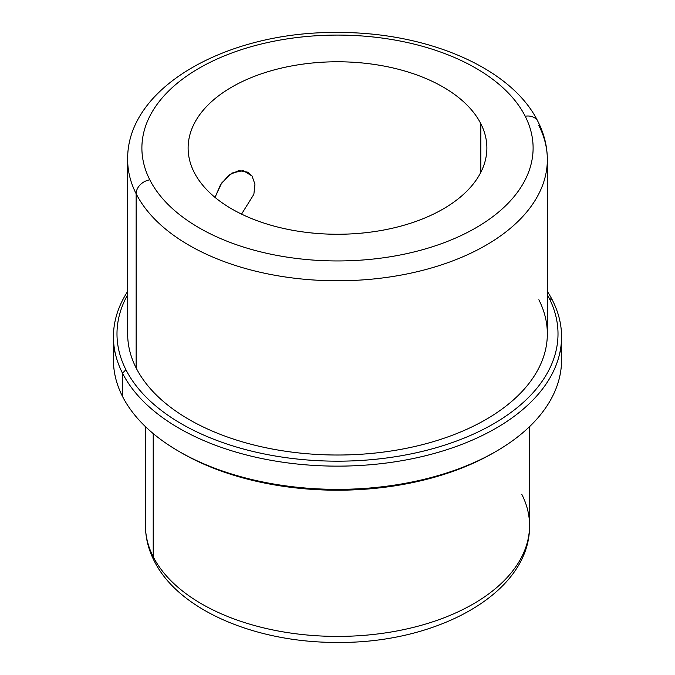 <?xml version="1.0" encoding="UTF-8"?>
<svg xmlns="http://www.w3.org/2000/svg" width="675" height="675" viewBox="0 0 675 675"><rect width="100%" height="100%" fill="white"/><g stroke="black" fill="none" stroke-linecap="round" stroke-linejoin="round"><path stroke-width="1.01" d="M251.994 175.998L254.948 184.165L253.868 194.307L241.549 214.118L253.868 194.307L254.948 184.165L251.994 175.998L243.177 170.581L231.863 173.07L221.645 183.035L215.013 197.378L220.523 184.781L228.901 175.087L238.739 170.589L247.826 172.201L251.994 175.998M194.164 172.302A149.377 86.24 180 0 1 188.123 148.019A149.377 86.24 180 0 1 316.254 62.657A149.377 86.24 180 0 1 480.836 123.736L480.836 172.302L480.836 123.736A149.377 86.24 0 0 0 295.448 65.264A149.377 86.24 0 0 0 194.164 172.302A149.377 86.24 0 0 0 379.552 230.774A149.377 86.24 0 0 0 480.836 123.736A149.377 86.24 180 0 1 486.877 148.019A149.377 86.24 180 0 1 358.746 233.381A149.377 86.24 180 0 1 194.164 172.302M145.446 426.634L145.446 525.53C145.496 537.747 148.407 549.534 154.187 560.883C178.723 610.512 256.39 642.845 337.601 642.423C437.695 643.469 530.499 592.777 529.554 525.53A192.054 110.877 180 0 1 364.812 635.285A192.054 110.877 180 0 1 153.217 556.748L153.217 433.586L153.217 556.748A192.054 110.877 180 0 1 145.446 525.53A192.054 110.877 0 0 0 153.217 556.748A14.226 11.146 153.1 0 0 154.187 560.883A14.226 11.146 -26.9 0 1 153.217 556.748A192.054 110.877 0 0 0 364.812 635.285A192.054 110.877 0 0 0 529.554 525.53A192.054 110.877 0 0 0 521.783 494.311M180.326 452.199A220.506 127.305 0 0 0 494.674 452.199M114.345 348.393A224.066 129.364 0 0 0 122.504 396.427A224.066 129.364 -0 0 0 179.061 451.474A224.066 129.364 -0 0 0 495.939 451.474A224.066 129.364 -0 0 0 560.655 348.393M495.939 451.474L493.425 452.925A220.506 127.305 180 0 1 181.575 452.925L179.061 451.474M561.566 336.774L561.566 360.003A224.066 129.364 180 0 1 369.368 488.05A224.066 129.364 180 0 1 122.504 396.427L122.504 373.191A224.066 129.364 0 0 0 369.368 464.822A224.066 129.364 0 0 0 561.566 336.774A224.066 129.364 0 0 0 552.496 300.35A224.066 129.364 0 0 0 547.341 291.414A224.066 129.364 180 0 1 552.496 300.35A224.066 129.364 180 0 1 400.579 460.907A224.066 129.364 180 0 1 122.504 373.191L122.504 396.427A224.066 129.364 180 0 1 113.434 360.003L113.434 336.774A224.066 129.364 0 0 0 122.504 373.191L125.913 369.714A220.506 127.305 -0 0 0 399.583 456.03A220.506 127.305 -0 0 0 549.087 298.029L552.496 300.35L549.087 298.029A220.506 127.305 0 0 0 547.341 294.747A220.506 127.305 180 0 1 549.087 298.029A220.506 127.305 180 0 1 399.583 456.03A220.506 127.305 180 0 1 125.913 369.714L122.504 373.191A224.066 129.364 180 0 1 127.659 291.414A224.066 129.364 0 0 0 113.434 336.774M127.659 294.747A220.506 127.305 0 0 0 125.913 369.714A220.506 127.305 180 0 1 127.659 294.747M538.852 125.525A209.841 121.146 0 0 1 547.341 159.637A209.841 121.146 180 0 1 367.343 279.551A209.841 121.146 180 0 1 136.148 193.742L136.148 367.976L136.148 193.742A209.841 121.146 0 0 0 367.343 279.551A209.841 121.146 0 0 0 547.341 159.637L547.341 333.872A209.841 121.146 180 0 1 367.343 453.786A209.841 121.146 180 0 1 136.148 367.976A209.841 121.146 0 0 0 396.579 450.115A209.841 121.146 0 0 0 538.852 299.759M136.148 193.742A14.226 11.146 -26.9 0 1 149.799 179.812A195.607 112.936 0 0 0 392.572 256.382A195.607 112.936 0 0 0 525.201 116.227A14.226 11.146 -26.9 0 1 537.882 121.39A14.226 11.146 153.1 0 0 525.201 116.227A195.607 112.936 0 0 0 282.428 39.656A195.607 112.936 0 0 0 149.799 179.812A14.226 11.146 153.1 0 0 136.148 193.742A209.841 121.146 180 0 1 127.659 159.637A209.841 121.146 0 0 0 136.148 193.742M537.882 121.399A14.226 11.146 153.1 0 0 537.882 121.39C544.134 133.684 547.282 146.433 547.341 159.637M149.799 179.812A195.607 112.936 180 0 1 282.428 39.656A195.607 112.936 180 0 1 525.201 116.227A195.607 112.936 180 0 1 392.572 256.382A195.607 112.936 180 0 1 149.799 179.812M136.148 367.976A209.841 121.146 180 0 1 127.659 333.872L127.659 159.637C126.503 87.024 227.374 31.523 336.707 32.476C425.841 31.809 511.211 67.314 537.882 121.39M529.554 525.53L529.554 426.634"/></g></svg>
